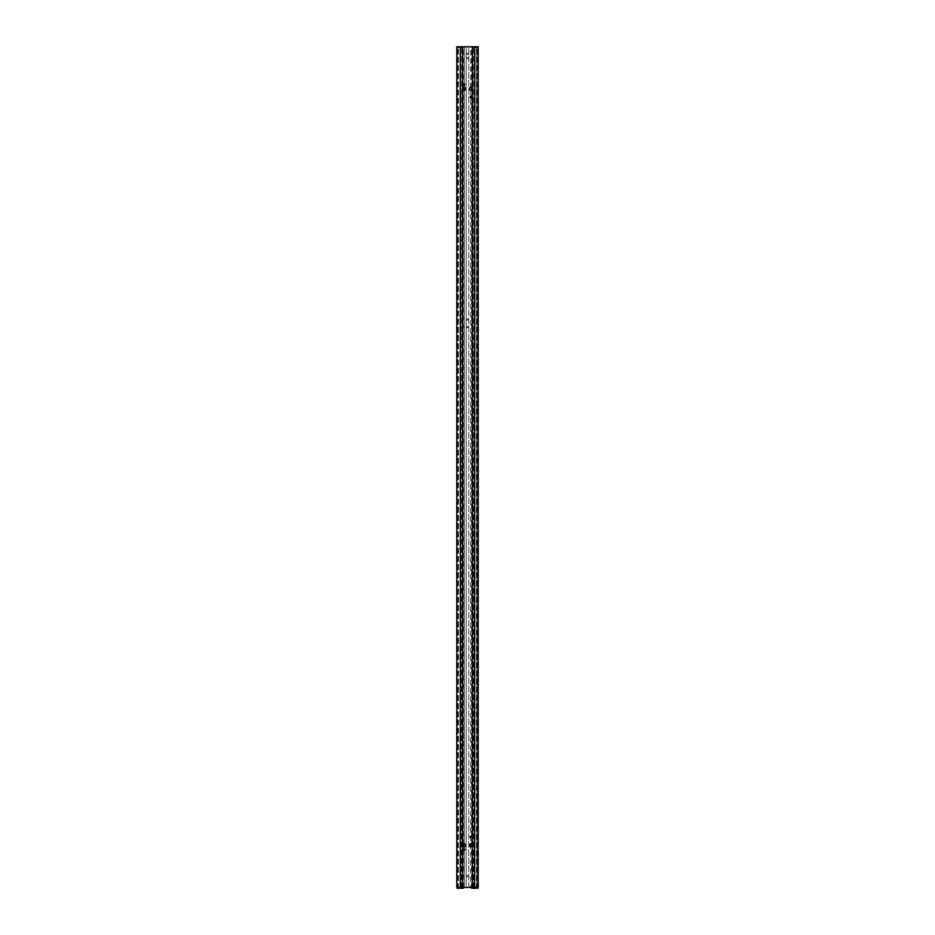 <?xml version="1.0" encoding="UTF-8"?>
<svg xmlns="http://www.w3.org/2000/svg" width="935" height="935" viewBox="0 0 935 935"><rect width="100%" height="100%" fill="white"/><g stroke="black" fill="none" stroke-linecap="round" stroke-linejoin="round"><path stroke-width="0.7" stroke-dasharray="4.67 3.51" d="M464.835 849.576A0.69 0.69 0 0 0 464.134 848.887A0.69 0.69 0 0 0 463.444 849.576A0.69 0.69 0 0 0 464.134 850.277A0.69 0.69 0 0 0 464.835 849.576M472.339 845.38A1.473 1.473 0 0 0 470.866 843.908A1.473 1.473 0 0 0 469.393 845.38A1.473 1.473 0 0 0 470.866 846.853A1.473 1.473 0 0 0 472.339 845.38M472.339 88.778A1.473 1.473 0 0 0 470.866 87.317A1.473 1.473 0 0 0 469.393 88.778A1.473 1.473 0 0 0 470.866 90.251A1.473 1.473 0 0 0 472.339 88.778M465.607 88.778A1.473 1.473 0 0 0 464.134 87.317A1.473 1.473 0 0 0 462.661 88.778A1.473 1.473 0 0 0 464.134 90.251A1.473 1.473 0 0 0 465.607 88.778M465.607 845.38A1.473 1.473 0 0 0 464.134 843.908A1.473 1.473 0 0 0 462.661 845.38A1.473 1.473 0 0 0 464.134 846.853A1.473 1.473 0 0 0 465.607 845.38M462.661 887.408L462.661 46.75L462.661 887.408L461.82 887.408L462.661 887.408L462.661 46.75L456.783 46.75L466.238 46.75L466.238 887.408L466.238 46.75L456.783 46.75L456.783 887.408L456.783 46.75L456.783 887.408L466.238 887.408L456.783 887.408L462.661 887.408L459.938 887.408L461.621 887.408L459.938 887.408L459.938 46.75L464.344 46.75L464.344 887.408L475.062 887.408L475.062 46.75L472.339 46.75L478.217 46.75L468.762 46.75L478.217 46.75L478.217 887.408L478.217 46.75L478.217 887.408L468.762 887.408L468.762 46.75L468.762 887.408L478.217 887.408L472.339 887.408L472.339 46.75L473.18 46.75L472.339 46.75L472.339 887.408L473.18 887.408L472.339 887.408L472.339 46.75M461.621 887.408L461.82 46.75L461.621 887.408M472.339 887.408L475.062 887.408L475.062 46.75L475.062 887.408L473.379 887.408L475.062 887.408L475.062 46.75L470.656 46.75L470.656 887.408L470.656 46.75L464.344 46.75L464.344 887.408L459.938 887.408L459.938 46.75L459.938 887.408L459.938 46.75L462.661 46.75M473.379 887.408L473.18 46.75L473.379 887.408M470.866 97.883A0.69 0.69 0 0 0 471.556 97.193A0.69 0.69 0 0 0 470.866 96.492A0.69 0.69 0 0 0 470.165 97.193A0.69 0.69 0 0 0 470.866 97.883M464.835 84.582A0.69 0.69 0 0 0 463.795 83.975A0.69 0.69 0 0 0 463.795 85.178A0.69 0.69 0 0 0 464.835 84.582M463.444 84.582A0.69 0.69 0 0 0 464.485 85.178A0.69 0.69 0 0 0 464.485 83.975A0.69 0.69 0 0 0 463.444 84.582M476.605 888.25L474.115 888.25L476.605 888.25M476.605 47.591L474.115 47.591L476.605 47.591M471.602 888.25L476.967 888.25L476.663 47.591L474.162 47.591L476.663 47.591M476.663 888.25L474.805 888.25L474.805 47.591L474.805 887.408L474.805 47.591L477.902 47.591L471.602 47.591L474.805 47.591L474.805 888.25L474.162 888.25L474.162 47.591L474.162 888.25L476.453 888.25L474.863 888.25L474.863 47.591L474.863 887.408M474.115 888.25L474.115 47.591L474.115 888.25M476.453 888.25L476.453 47.591L476.453 888.25M476.967 888.25L476.967 47.591L476.967 888.25M477.399 888.25L477.399 47.591L477.399 888.25M474.898 887.408L474.898 47.591L474.898 888.25L477.902 888.25L477.902 47.591L477.902 887.408M458.395 888.25L460.885 888.25L458.395 888.25M458.395 47.591L460.885 47.591L458.395 47.591M460.885 888.25L460.838 47.591L460.885 888.25M460.137 887.408L460.137 47.591L460.137 888.25L458.033 888.25L460.838 888.25L460.838 47.591L458.547 47.591L460.838 47.591L460.838 888.25L462.977 888.25L460.195 888.25L460.195 47.591L462.977 47.591L457.098 47.591L463.398 47.591L460.195 47.591L460.195 888.25L463.398 888.25M458.337 888.25L458.337 47.591M457.601 888.25L457.601 47.591L457.601 888.25M460.102 887.408L460.102 47.591L460.102 888.25L457.098 888.25L457.098 47.591L457.098 887.408M457.098 888.25L457.098 47.591L457.098 888.25M461.82 887.408L461.82 46.75L461.82 887.408M473.18 887.408L473.18 46.75L473.18 887.408M477.002 888.25L477.002 47.591L477.002 888.25M476.569 888.25L476.569 47.591L476.569 888.25M457.998 888.25L457.998 47.591L457.998 888.25M458.43 888.25L458.43 47.591L458.43 888.25M468.762 326.584L466.238 326.584M468.762 875.534L466.238 875.534M468.762 319.022L466.238 319.022M468.762 57.573L466.238 57.573M468.762 53.365L466.238 53.365M468.762 54.417L466.238 54.417M468.762 58.624L466.238 58.624M468.762 320.074L466.238 320.074M468.762 876.586L466.238 876.586M468.762 327.636L466.238 327.636M472.023 888.25L472.023 47.591M471.602 887.408L471.602 846.654M471.602 844.106L471.602 90.052M471.602 87.504L471.602 47.591M462.977 888.25L462.977 47.591M463.398 887.408L463.398 846.654M463.398 844.106L463.398 90.052M463.398 87.504L463.398 47.591"/><path stroke-width="1.4" d="M464.835 849.576A0.69 0.69 0 0 0 464.134 848.887A0.69 0.69 0 0 0 463.444 849.576A0.69 0.69 0 0 0 464.134 850.277A0.69 0.69 0 0 0 464.835 849.576M472.339 845.38A1.473 1.473 0 0 0 470.866 843.908A1.473 1.473 0 0 0 469.393 845.38A1.473 1.473 0 0 0 470.866 846.853A1.473 1.473 0 0 0 472.339 845.38M472.339 88.778A1.473 1.473 0 0 0 470.866 87.317A1.473 1.473 0 0 0 469.393 88.778A1.473 1.473 0 0 0 470.866 90.251A1.473 1.473 0 0 0 472.339 88.778M465.607 88.778A1.473 1.473 0 0 0 464.134 87.317A1.473 1.473 0 0 0 462.661 88.778A1.473 1.473 0 0 0 464.134 90.251A1.473 1.473 0 0 0 465.607 88.778M465.607 845.38A1.473 1.473 0 0 0 464.134 843.908A1.473 1.473 0 0 0 462.661 845.38A1.473 1.473 0 0 0 464.134 846.853A1.473 1.473 0 0 0 465.607 845.38M462.661 887.408L456.783 887.408L456.783 46.75L472.339 46.75L472.339 887.408L462.661 887.408L462.661 46.75M472.339 46.75L478.217 46.75L478.217 887.408L472.339 887.408M470.866 837.667A0.69 0.69 0 0 0 471.556 836.965A0.69 0.69 0 0 0 470.866 836.276A0.69 0.69 0 0 0 470.165 836.965A0.69 0.69 0 0 0 470.866 837.667M470.165 836.965A0.69 0.69 0 0 0 470.866 837.667A0.69 0.69 0 0 0 471.556 836.965A0.69 0.69 0 0 0 470.866 836.276A0.69 0.69 0 0 0 470.165 836.965M471.556 97.193A0.69 0.69 0 0 0 470.866 96.492A0.69 0.69 0 0 0 470.165 97.193A0.69 0.69 0 0 0 470.866 97.883A0.69 0.69 0 0 0 471.556 97.193M464.835 84.582A0.69 0.69 0 0 0 464.134 83.881A0.69 0.69 0 0 0 463.444 84.582A0.69 0.69 0 0 0 464.134 85.272A0.69 0.69 0 0 0 464.835 84.582A0.69 0.69 0 0 0 464.134 83.881A0.69 0.69 0 0 0 463.444 84.582A0.69 0.69 0 0 0 464.134 85.272A0.69 0.69 0 0 0 464.835 84.582M474.863 887.408L474.863 888.25L474.805 887.408L474.805 888.25L471.602 888.25L471.602 887.408M477.902 887.408L477.902 888.25L474.898 888.25L474.898 887.408M463.398 887.408L463.398 888.25L460.195 888.25L460.195 887.408L460.137 888.25L460.137 887.408M460.102 887.408L460.102 888.25L457.098 888.25L457.098 887.408M471.602 846.654L471.602 844.106M471.602 90.052L471.602 87.504M463.398 846.654L463.398 844.106M463.398 90.052L463.398 87.504"/></g></svg>

